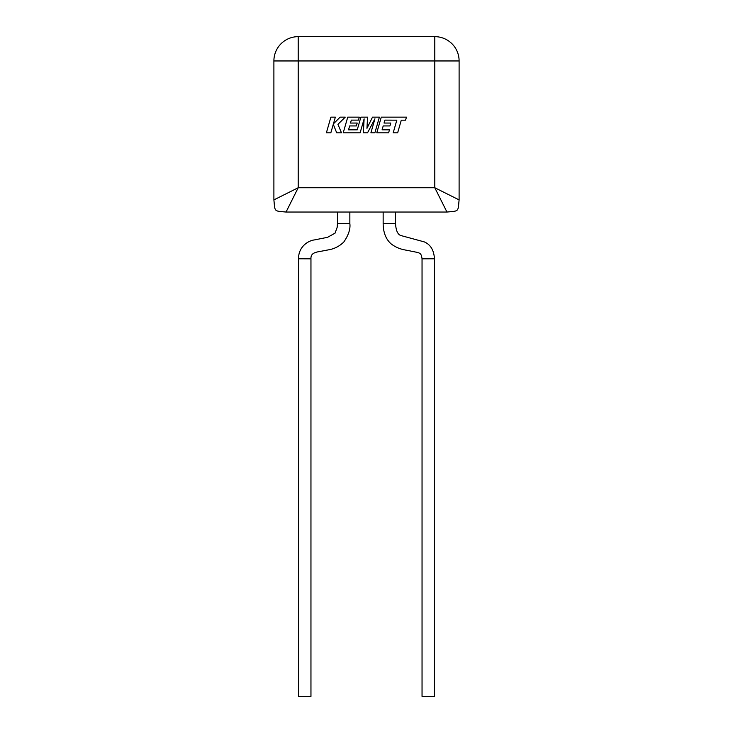 <?xml version="1.0" encoding="UTF-8"?>
<svg xmlns="http://www.w3.org/2000/svg" width="733" height="733" viewBox="0 0 733 733"><rect width="100%" height="100%" fill="white"/><g stroke="black" fill="none" stroke-linecap="round" stroke-linejoin="round"><path stroke-width="0.55" stroke-dasharray="3.67 2.75" d="M384.871 120.12L396.828 120.166L393.19 132.82L397.653 132.82L401.29 120.166L405.587 120.166L406.458 117.143L381.279 117.143L376.771 132.82L388.618 132.82L389.461 129.833L382.085 129.833L383.194 125.939L389.929 125.939L390.753 123.043L384.028 123.043L384.871 120.12M379.392 117.143L372.511 117.143L366.958 128.339L367.563 117.143L360.883 117.143L357.237 129.842L348.541 129.842L349.65 125.939L356.385 125.939L357.209 123.043L350.475 123.043L351.327 120.12L358.474 120.12L359.317 117.143L347.735 117.143L343.218 132.82L360.114 132.82L364.127 118.856L363.339 132.82L367.526 132.82L374.93 118.792L370.898 132.82L374.884 132.82L379.392 117.143M330.885 117.143L326.387 132.82L330.84 132.82L333.286 124.308L336.704 132.82L341.468 132.82L337.94 124.308L345.261 117.143L340.103 117.143L333.442 123.822L335.357 117.143L330.885 117.143M389.351 212.048L383.148 212.048L389.351 212.048M434.44 696.304L422.043 696.35M343.649 212.048L349.852 212.048L343.649 212.048M298.56 696.304L310.957 696.35M289.847 204.443L286.044 212.048L446.956 212.048L434.797 187.74L298.203 187.74L289.324 192.183M451.501 196.087L459.105 199.898L459.105 60.958A24.308 24.308 0 0 0 434.797 36.65L298.203 36.65A24.308 24.308 0 0 0 273.895 60.958L273.895 199.898M291.679 200.787L293.759 196.618M285.155 194.263L281.499 196.087M278.357 197.663L275.938 198.872M447.845 194.263L443.676 192.183M434.44 258.786L422.043 258.831M395.545 223.565L383.148 223.565M337.455 223.565L349.852 223.565M298.56 258.786L310.957 258.831M298.203 187.74L298.203 60.958L434.797 60.958L434.797 187.74M298.203 36.65A24.308 24.308 0 0 0 273.895 60.958L298.203 60.958L298.203 36.65M459.105 60.958A24.308 24.308 0 0 0 434.797 36.65L434.797 60.958L459.105 60.958"/><path stroke-width="1.1" d="M384.871 120.12L396.828 120.166L393.19 132.82L397.653 132.82L401.29 120.166L405.587 120.166L406.458 117.143L381.279 117.143L376.771 132.82L388.618 132.82L389.461 129.833L382.085 129.833L383.194 125.939L389.929 125.939L390.753 123.043L384.028 123.043L384.871 120.12M379.392 117.143L372.511 117.143L366.958 128.339L367.563 117.143L360.883 117.143L357.237 129.842L348.541 129.842L349.65 125.939L356.385 125.939L357.209 123.043L350.475 123.043L351.327 120.12L358.474 120.12L359.317 117.143L347.735 117.143L343.218 132.82L360.114 132.82L364.127 118.856L363.339 132.82L367.526 132.82L374.93 118.792L370.898 132.82L374.884 132.82L379.392 117.143M330.885 117.143L326.387 132.82L330.84 132.82L333.286 124.308L336.704 132.82L341.468 132.82L337.94 124.308L345.261 117.143L340.103 117.143L333.442 123.822L335.357 117.143L330.885 117.143M434.44 258.786L422.043 258.831L422.043 696.35L434.44 696.304L434.44 258.786C433.954 250.237 430.573 244.602 424.27 241.89L400.63 235.467C397.616 234.276 395.921 230.309 395.545 223.565L395.545 212.048M310.957 696.35L298.56 696.304L298.56 258.786L310.957 258.831L310.957 696.35M446.956 212.048L286.044 212.048C273.766 210.802 275.141 212.176 273.895 199.898L273.895 60.958A24.308 24.308 0 0 1 298.203 36.65L434.797 36.65A24.308 24.308 0 0 1 459.105 60.958L459.105 199.898C457.859 212.176 459.234 210.802 446.956 212.048C459.234 210.802 457.859 212.176 459.105 199.898L434.797 187.74L446.956 212.048M275.938 198.872L273.895 199.898C275.141 212.176 273.766 210.802 286.044 212.048L298.203 187.74L434.797 187.74L434.797 60.958L298.203 60.958L298.203 187.74L293.759 196.618M289.847 204.443L291.679 200.787M289.324 192.183L285.155 194.263M281.499 196.087L278.357 197.663M451.501 196.087L447.845 194.263M443.676 192.183L434.797 187.74M273.895 199.898L298.203 187.74M422.043 258.831C421.063 251.859 419.862 253.169 409.252 250.741C405.239 249.88 398.743 249.596 391.294 244.016C385.961 239.407 383.249 232.59 383.148 223.565L395.545 223.565M310.957 258.831C310.572 251.914 317.49 252.106 323.748 250.741L328.411 249.861C334.367 248.89 339.516 246.251 343.85 241.945C348.569 235.009 350.566 228.888 349.852 223.565L337.455 223.565L337.455 212.048M273.895 60.958A24.308 24.308 0 0 1 298.203 36.65L298.203 60.958L273.895 60.958M434.797 36.65A24.308 24.308 0 0 1 459.105 60.958L434.797 60.958L434.797 36.65M349.852 223.565L349.852 212.048M337.455 223.565L337.217 227.203L335.045 233.158L327.532 237.327L314.42 239.92C308.052 240.653 298.322 246.911 298.56 258.786M383.148 223.565L383.148 212.048"/></g></svg>
